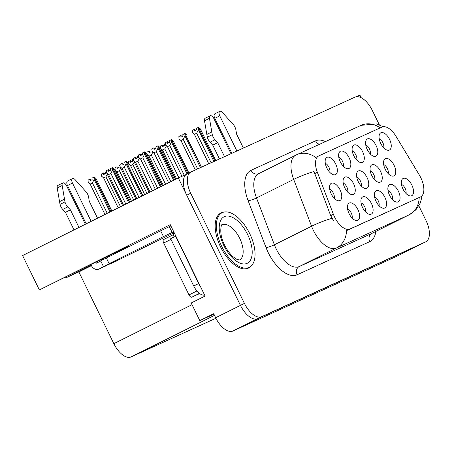 <?xml version="1.0" encoding="UTF-8"?>
<svg xmlns="http://www.w3.org/2000/svg" width="452" height="452" viewBox="0 0 452 452"><rect width="100%" height="100%" fill="white"/><g stroke="black" fill="none" stroke-linecap="round" stroke-linejoin="round"><path stroke-width="0.68" d="M114.74 253.476L119.695 251.001A20.538 0.311 154 0 0 128.724 246.3A20.538 0.311 154 0 0 126.131 247.391A20.538 0.311 154 0 0 100.836 259.606L39.364 289.93L22.6 255.561L178.297 177.918L240.458 305.371A19.25 9.712 63.5 0 0 257.736 318.643L421.654 243.865A19.25 9.712 63.5 0 0 421.806 243.792A19.25 9.712 63.5 0 0 421.953 243.713M329.819 172.37A5.774 2.915 63.5 0 0 328.954 167.263A5.774 2.915 63.5 0 0 325.304 163.319M335.678 163.986A9.628 4.859 63.5 0 0 325.711 158.692A9.628 4.859 63.5 0 0 326.841 168.02A9.628 4.859 63.5 0 0 333.757 174.828A9.628 4.859 63.5 0 0 335.678 163.986M361.216 185.964A5.774 2.915 63.5 0 0 360.351 180.862A5.774 2.915 63.5 0 0 356.701 176.918M367.075 177.579A9.628 4.859 63.5 0 0 357.108 172.291A9.628 4.859 63.5 0 0 358.238 181.614A9.628 4.859 63.5 0 0 365.154 188.427A9.628 4.859 63.5 0 0 367.075 177.579M365.572 211.898A5.774 2.915 63.5 0 0 364.707 206.796A5.774 2.915 63.5 0 0 361.058 202.852M371.431 203.513A9.628 4.859 63.5 0 0 361.464 198.225A9.628 4.859 63.5 0 0 362.589 207.547A9.628 4.859 63.5 0 0 369.51 214.355A9.628 4.859 63.5 0 0 371.431 203.513M374.714 179.811A5.774 2.915 63.5 0 0 373.849 174.704A5.774 2.915 63.5 0 0 370.199 170.76M380.573 171.421A9.628 4.859 63.5 0 0 370.606 166.133A9.628 4.859 63.5 0 0 371.736 175.455A9.628 4.859 63.5 0 0 378.652 182.269A9.628 4.859 63.5 0 0 380.573 171.421M356.764 160.076A5.774 2.915 63.5 0 0 355.899 154.968A5.774 2.915 63.5 0 0 352.255 151.024M362.628 151.691A9.628 4.859 63.5 0 0 352.662 146.397A9.628 4.859 63.5 0 0 353.786 155.725A9.628 4.859 63.5 0 0 360.707 162.534A9.628 4.859 63.5 0 0 362.628 151.691M352.097 218.045A5.774 2.915 63.5 0 0 351.232 212.943A5.774 2.915 63.5 0 0 347.582 208.999M357.956 209.66A9.628 4.859 63.5 0 0 347.989 204.372A9.628 4.859 63.5 0 0 349.119 213.694A9.628 4.859 63.5 0 0 356.035 220.503A9.628 4.859 63.5 0 0 357.956 209.66M383.714 147.781A5.774 2.915 63.5 0 0 382.85 142.674A5.774 2.915 63.5 0 0 379.2 138.73M389.573 139.397A9.628 4.859 63.5 0 0 379.607 134.103A9.628 4.859 63.5 0 0 380.737 143.431A9.628 4.859 63.5 0 0 387.652 150.239A9.628 4.859 63.5 0 0 389.573 139.397M392.517 199.609A5.774 2.915 63.5 0 0 391.652 194.501A5.774 2.915 63.5 0 0 388.002 190.558M398.381 191.219A9.628 4.859 63.5 0 0 388.415 185.93A9.628 4.859 63.5 0 0 389.539 195.253A9.628 4.859 63.5 0 0 396.46 202.067A9.628 4.859 63.5 0 0 398.381 191.219M347.718 192.123A5.774 2.915 63.5 0 0 346.853 187.015A5.774 2.915 63.5 0 0 343.204 183.071M353.583 183.738A9.628 4.859 63.5 0 0 343.61 178.45A9.628 4.859 63.5 0 0 344.74 187.772A9.628 4.859 63.5 0 0 351.656 194.58A9.628 4.859 63.5 0 0 353.583 183.738M370.239 153.929A5.774 2.915 63.5 0 0 369.374 148.821A5.774 2.915 63.5 0 0 365.724 144.877M376.104 145.544A9.628 4.859 63.5 0 0 366.137 140.25A9.628 4.859 63.5 0 0 367.261 149.578A9.628 4.859 63.5 0 0 374.183 156.386A9.628 4.859 63.5 0 0 376.104 145.544M343.294 166.223A5.774 2.915 63.5 0 0 342.43 161.115A5.774 2.915 63.5 0 0 338.78 157.172M349.153 157.838A9.628 4.859 63.5 0 0 339.186 152.544A9.628 4.859 63.5 0 0 340.311 161.872A9.628 4.859 63.5 0 0 347.232 168.681A9.628 4.859 63.5 0 0 349.153 157.838M388.212 173.653A5.774 2.915 63.5 0 0 387.347 168.545A5.774 2.915 63.5 0 0 383.697 164.601M394.071 165.262A9.628 4.859 63.5 0 0 384.104 159.974A9.628 4.859 63.5 0 0 385.228 169.297A9.628 4.859 63.5 0 0 392.15 176.11A9.628 4.859 63.5 0 0 394.071 165.262M334.22 198.281A5.774 2.915 63.5 0 0 333.356 193.173A5.774 2.915 63.5 0 0 329.706 189.23M340.085 189.897A9.628 4.859 63.5 0 0 330.113 184.602A9.628 4.859 63.5 0 0 331.243 193.931A9.628 4.859 63.5 0 0 338.164 200.739A9.628 4.859 63.5 0 0 340.085 189.897M379.042 205.75A5.774 2.915 63.5 0 0 378.177 200.648A5.774 2.915 63.5 0 0 374.533 196.705M384.906 197.366A9.628 4.859 63.5 0 0 374.94 192.077A9.628 4.859 63.5 0 0 376.064 201.4A9.628 4.859 63.5 0 0 382.985 208.214A9.628 4.859 63.5 0 0 384.906 197.366M405.992 193.462A5.774 2.915 63.5 0 0 405.128 188.354A5.774 2.915 63.5 0 0 401.478 184.41M411.851 185.071A9.628 4.859 63.5 0 0 401.884 179.783A9.628 4.859 63.5 0 0 403.014 189.105A9.628 4.859 63.5 0 0 409.93 195.919A9.628 4.859 63.5 0 0 411.851 185.071M420.823 177.738A17.329 8.741 63.5 0 0 419.383 175.088L396.054 136.38A17.329 8.741 63.5 0 0 381.94 127.085L318.903 155.844A17.329 8.741 63.5 0 0 318.762 155.912A17.329 8.741 63.5 0 0 317.344 172.291L333.395 214.321A17.329 8.741 63.5 0 0 350.142 229.017L420.456 196.942A17.329 8.741 63.5 0 0 420.597 196.874A17.329 8.741 63.5 0 0 420.823 177.738M186.083 174.534L178.297 177.918M361.176 97.717L359.888 95.073L356.193 96.756M39.364 289.93L170.268 224.655L205.089 296.054L191.207 302.976L199.812 320.621L213.7 313.699L215.666 317.739A19.25 9.712 63.5 0 0 232.949 331.005L396.862 256.227A19.25 9.712 63.5 0 0 397.014 256.154A19.25 9.712 63.5 0 0 397.161 256.075M213.932 314.18L199.812 320.621M215.92 318.248L131.125 356.927A19.25 9.712 -116.5 0 1 113.847 343.661L78.857 271.918L91.445 265.635L90.92 264.55M78.857 271.918L65.947 277.805L91.231 265.194M102.564 259.544L103.406 259.126M65.63 277.161L65.947 277.805M223.712 212.129A30.804 15.543 63.5 0 0 220.966 212.926A30.804 15.543 63.5 0 0 220.57 246.945A30.804 15.543 63.5 0 0 248.459 268.059A30.804 15.543 63.5 0 0 250.753 266.347M420.597 196.874L346.498 230.576A22.459 19.391 65.5 0 1 336.39 248.018A25.668 12.95 -116.5 0 1 313.355 230.322A25.668 12.95 -116.5 0 1 311.575 226.237L293.693 179.404A25.668 12.95 -116.5 0 1 295.8 155.143A25.668 12.95 -116.5 0 1 296.003 155.042A22.459 19.391 -114.5 0 1 296.523 154.793L258.612 173.687A25.668 12.95 63.5 0 0 256.504 197.948L274.387 244.781A25.668 12.95 63.5 0 0 276.166 248.871A25.668 12.95 63.5 0 0 299.201 266.561L371.877 233.407A25.668 12.95 63.5 0 0 372.081 233.311L409.269 214.762A25.668 12.95 -116.5 0 1 409.066 214.864A22.459 19.391 -114.5 0 0 419.168 197.586M187.134 173.884A19.25 9.712 63.5 0 0 186.981 173.958A19.25 9.712 63.5 0 0 186.732 195.219L240.458 305.371A19.25 9.712 63.5 0 0 257.736 318.643L421.654 243.865A19.25 9.712 63.5 0 0 421.806 243.792L397.014 256.154M333.423 220.531L330.689 215.666L313.999 171.528A22.459 3.701 159.1 0 0 293.693 179.404L256.504 197.948A6.418 1.057 -20.9 0 1 248.154 200.744A32.086 16.187 -116.5 0 1 251.041 170.297L315.609 140.838A32.086 16.187 -116.5 0 1 325.44 141.6M379.335 124.831L372.295 110.395A19.25 9.712 63.5 0 0 355.012 97.123L191.1 171.907A19.25 9.712 63.5 0 0 190.947 171.98A19.25 9.712 63.5 0 0 190.699 193.241L244.425 303.394A19.25 9.712 63.5 0 0 261.708 316.666L425.62 241.882A19.25 9.712 63.5 0 0 425.773 241.814A19.25 9.712 63.5 0 0 426.021 220.548L418.868 205.88M146.555 153.742L144.64 151.878L142.414 152.979L142.499 154.612L140.515 155.601L140.431 153.968L141.883 154.917M157.629 188.218L142.809 157.827L140.527 158.963L155.352 189.36M144.578 151.906L161.381 186.354M161.262 186.41L144.459 151.957M146.482 153.578L162.251 185.919L146.397 153.42M140.527 158.963L138.561 157.245L138.448 154.957L140.431 153.968M144.397 151.985L144.516 154.279L142.809 157.827M160.392 186.845L144.516 154.279M138.713 157.562L138.561 157.245M125.82 204.084L110.881 173.461L108.604 174.596L123.537 205.219M106.791 173.195L122.633 205.677L106.638 172.884L106.525 170.59L108.508 169.602L108.587 171.235L110.57 170.246L110.491 168.613L112.475 167.624L112.588 169.918L128.583 202.705M112.588 169.918L110.881 173.461M108.604 174.596L106.638 172.884M129.453 202.276L112.475 167.624M109.96 170.551L108.508 169.602M114.633 169.376L112.655 167.539L129.566 202.219M96.18 178.868L111.876 211.039L96.022 178.54L94.202 177.026L111 211.474M90.151 184.083L88.185 182.371L88.072 180.077L90.055 179.088L90.134 180.721L92.118 179.732L92.038 178.099L94.022 177.111L94.135 179.404L92.428 182.947L90.151 184.083L104.977 214.48M110.887 211.53L94.022 177.111M91.507 180.037L90.055 179.088M88.338 182.681L88.185 182.371M94.135 179.404L110.017 211.965M107.254 213.344L92.428 182.947M231.859 153.313L214.802 118.339L219.762 115.865L236.904 151.013M219.48 158.957L212.739 145.132L217.694 142.657L224.525 156.658M231.006 153.697L213.869 118.554A4.096 2.068 -116.5 0 0 210.157 115.746A4.096 2.068 -116.5 0 0 209.457 118.317L212.282 134.713A6.418 3.237 63.5 0 0 214.999 139.753L217.694 142.657M212.739 145.132L210.039 142.222L214.999 139.753M212.282 134.713L207.321 137.182L204.502 120.791A4.096 2.068 63.5 0 1 205.197 118.221L210.157 115.746M207.321 137.182A6.418 3.237 63.5 0 0 210.039 142.222M211.779 131.973L206.818 134.447M243.385 148.053L236.56 134.052L235.955 130.193A6.418 3.237 63.5 0 0 233.661 124.955L222.373 112.424A4.096 2.068 -116.5 0 0 219.813 111.339L214.858 113.814A4.096 2.068 63.5 0 0 214.802 118.339M219.762 115.865A4.096 2.068 -116.5 0 1 219.813 111.339M160.031 147.595L158.115 145.73L155.889 146.832L155.968 148.465L153.985 149.454L153.906 147.821L155.358 148.77M170.879 181.614L156.279 151.68L154.002 152.816L168.602 182.749M158.053 145.759L174.63 179.743M174.512 179.8L157.934 145.815M159.957 147.431L175.5 179.308L159.872 147.273M154.002 152.816L152.036 151.104L151.923 148.81L153.906 147.821M157.872 145.843L157.985 148.132L156.279 151.68M173.641 180.235L157.985 148.132M152.188 151.414L152.036 151.104M173.506 141.448L171.59 139.583L169.364 140.685L169.443 142.318L167.46 143.307L167.381 141.674L168.833 142.623M184.23 175.207L169.754 145.533L167.477 146.668L181.913 176.269M171.528 139.611L188.026 173.438M187.908 173.495L171.41 139.668M173.427 141.284L188.896 173.003L173.348 141.126M167.477 146.668L165.511 144.956L165.398 142.662L167.381 141.674M171.348 139.696L171.461 141.984L169.754 145.533M187.038 173.93L171.461 141.984M165.664 145.267L165.511 144.956M186.975 135.301L185.06 133.436L182.84 134.538L182.919 136.171L180.936 137.159L180.856 135.527L182.309 136.476M197.637 168.924L183.23 139.385L180.947 140.521L195.32 169.98M184.998 133.464L201.445 167.183M201.332 167.24L184.885 133.521M180.947 140.521L178.986 138.809L178.873 136.515L180.856 135.527M184.823 133.549L184.936 135.837L183.23 139.385M200.445 167.641L184.936 135.837M179.139 139.12L178.986 138.809M214.802 161.093L198.355 127.374L196.309 128.391L196.394 130.023L194.411 131.012L194.326 129.379L195.778 130.329M211.107 162.776L196.705 133.238L194.422 134.374L208.79 163.833M200.451 129.153L198.473 127.317L214.92 161.036M200.377 128.995L215.807 160.635L200.292 128.831M194.422 134.374L192.456 132.662L192.343 130.368L194.326 129.379M198.292 127.402L198.405 129.696L196.705 133.238M213.92 161.494L198.405 129.696M192.608 132.973L192.456 132.662M139.069 197.479L124.356 167.313L122.074 168.449L136.786 198.614M120.266 167.048L135.882 199.066L120.113 166.737L120 164.443L121.983 163.454L122.063 165.087L124.046 164.099L123.967 162.466L125.95 161.477L126.063 163.771L141.832 196.1M126.063 163.771L124.356 167.313M122.074 168.449L120.113 166.737M142.702 195.665L125.95 161.477M123.436 164.404L121.983 163.454M128.102 163.228L126.125 161.392L142.815 195.609M152.318 190.874L137.832 161.166L135.549 162.302L150.036 192.01M133.735 160.901L149.132 192.462L133.583 160.59L133.47 158.296L135.453 157.307L135.538 158.94L137.521 157.951L137.436 156.319L138.493 155.793M139.244 158.646L137.832 161.166M135.549 162.302L133.583 160.59M136.905 158.256L135.453 157.307M165.568 184.263L151.301 155.019L149.024 156.155L163.285 185.399M147.211 154.753L162.381 185.851L147.058 154.443L146.945 152.149L148.928 151.16L149.007 152.793L150.991 151.804L150.911 150.171L151.962 149.646M152.714 152.499L151.301 155.019M149.024 156.155L147.058 154.443M150.38 152.109L148.928 151.16M178.822 177.676L164.777 148.872L162.5 150.007L176.534 178.794M160.686 148.606L175.63 179.246L160.533 148.296L160.42 146.002L162.404 145.013L162.483 146.646L164.466 145.657L164.387 144.024L165.438 143.499M166.189 146.352L164.777 148.872M162.5 150.007L160.533 148.296M163.856 145.962L162.404 145.013M107.316 174.286L105.904 176.8L103.627 177.935L101.66 176.223L101.547 173.93L103.531 172.941L103.61 174.579L105.593 173.585L105.514 171.952L106.565 171.427M104.983 173.896L103.531 172.941M103.627 177.935L118.226 207.875M101.813 176.534L101.66 176.223M120.503 206.733L105.904 176.8M120.791 168.138L119.379 170.653L117.096 171.794L115.13 170.076L115.017 167.782L117 166.794L117.085 168.432L119.068 167.443L118.989 165.805L120.04 165.279M118.452 167.748L117 166.794M117.096 171.794L131.475 201.264M130.56 201.722L115.13 170.076M115.288 170.387L130.566 201.716M133.752 200.129L119.379 170.653M134.267 161.991L132.848 164.505L130.571 165.647L128.605 163.929L128.492 161.635L130.475 160.646L130.56 162.285L132.543 161.296L132.459 159.658L133.515 159.132M131.927 161.601L130.475 160.646M130.571 165.647L144.725 194.659M128.758 164.245L128.605 163.929M147.002 193.524L132.848 164.505M146.295 153.33L146.985 152.985M103.497 259.312L103.09 258.482M86.196 223.842L67.512 185.535L72.473 183.066L91.157 221.373M173.636 232.972L111.599 263.296A6.418 5.543 65.5 0 1 111.452 263.363A6.418 5.543 65.5 0 1 110.203 263.742M111.599 263.296L119.531 259.341L99.225 268.94L109.118 263.669L163.46 236.571L160.646 230.802L170.319 226.181A6.418 5.543 65.5 0 1 170.472 226.107A6.418 5.543 65.5 0 1 170.896 225.938M108.062 256.035L108.452 256.832M174.252 232.825L173.698 233.096L173.133 231.944L172.144 232.441L169.33 226.672M200.507 286.653A12.837 6.475 -116.5 0 1 198.694 283.528L175.63 236.238A12.837 6.475 63.5 0 0 175.879 236.159M175.63 236.238L170.67 238.712L193.733 286.003A12.837 6.475 63.5 0 0 204.609 295.066M171.828 238.131A12.837 6.475 63.5 0 0 173.698 233.096M103.474 266.607L100.66 260.838L160.646 230.802M172.144 232.441L163.46 236.571M95.875 262.075L96.412 263.171L100.745 261.013M74.026 229.915L65.45 212.327L70.405 209.852L78.981 227.441M99.225 268.94A6.418 5.543 65.5 0 1 99.073 269.013A6.418 5.543 65.5 0 1 91.451 265.646M85.36 224.26L66.574 185.749A4.096 2.068 -116.5 0 0 62.868 182.941A4.096 2.068 -116.5 0 0 62.167 185.512L64.986 201.908A6.418 3.237 63.5 0 0 67.71 206.948L70.405 209.852M65.45 212.327L62.749 209.423L67.71 206.948M64.986 201.908L60.031 204.377L57.206 187.987A4.096 2.068 63.5 0 1 57.907 185.416L62.868 182.941M60.031 204.377A6.418 3.237 63.5 0 0 62.749 209.423M105.406 266.121A6.418 5.543 -114.5 0 0 105.559 266.053A6.418 5.543 -114.5 0 0 105.706 265.985M102.66 259.742L102.254 258.9M64.483 199.168L59.528 201.643M117.786 260.476A6.418 5.543 -114.5 0 0 117.938 260.408A6.418 5.543 -114.5 0 0 118.085 260.335M114.825 253.651L114.469 252.917M97.53 218.192L89.264 201.247L88.665 197.388A6.418 3.237 63.5 0 0 86.372 192.151L75.083 179.619A4.096 2.068 -116.5 0 0 72.523 178.54L67.563 181.009A4.096 2.068 63.5 0 0 67.512 185.535M72.473 183.066A4.096 2.068 -116.5 0 1 72.523 178.54M221.706 246.385A30.482 15.379 63.5 0 0 249.312 267.279A30.482 15.379 63.5 0 0 249.702 233.611A30.482 15.379 63.5 0 0 222.101 212.722A30.482 15.379 63.5 0 0 221.706 246.385M199.705 293.568L191.885 297.139A3.209 1.622 -116.5 0 1 189.004 294.93L163.686 243.023A3.209 1.622 -116.5 0 1 163.731 239.481A3.209 1.622 -116.5 0 1 163.754 239.464L173.596 234.56A3.209 1.622 -116.5 0 0 173.082 236.447M396.862 256.227L425.62 241.882M232.949 331.005L261.708 316.666M215.666 317.739L244.425 303.394M131.125 356.927L214.502 315.349M113.847 343.661L192.032 304.671M317.344 172.291L314.637 173.636M333.395 214.321L330.689 215.666M350.142 229.017L347.673 230.254M420.456 196.942L417.987 198.174M119.464 250.521L119.695 251.001M297.06 274.799A6.418 5.543 65.5 0 1 299.201 266.561L336.39 248.018L409.066 214.864L371.877 233.407A6.418 5.543 65.5 0 0 369.73 241.645L297.06 274.799A32.086 16.187 -116.5 0 1 268.256 252.685A32.086 16.187 -116.5 0 1 266.042 247.577L248.154 200.744M315.739 157.482A22.459 19.391 -114.5 0 0 296.523 154.793L361.091 125.34A22.459 19.391 65.5 0 1 380.143 127.905M332 218.333A22.459 3.701 159.1 0 0 311.575 226.237L274.387 244.781A6.418 1.057 -20.9 0 1 266.042 247.577M375.815 231.447A32.086 16.187 -116.5 0 1 369.73 241.645M190.699 193.241L186.732 195.219M319.44 144.341A6.418 5.543 65.5 0 1 315.609 140.838M258.64 173.67A6.418 5.543 65.5 0 1 251.041 170.297M209.457 118.317L204.502 120.791M198.694 283.528L193.733 286.003M109.118 263.669L106.305 257.9M62.167 185.512L57.206 187.987M247.639 234.554A25.99 13.114 -116.5 0 1 247.097 263.358A25.99 13.114 -116.5 0 1 223.768 245.442A25.99 13.114 -116.5 0 1 224.316 216.644A25.99 13.114 -116.5 0 1 247.639 234.554M239.481 259.985A19.572 9.876 63.5 0 0 239.735 238.368A19.572 9.876 63.5 0 0 222.011 224.955C221.909 222.734 218.067 232.673 224.582 245.103C227.017 249.967 229.808 253.821 232.966 256.663L236.933 259.414L239.481 259.985M191.885 297.139L199.439 293.371M189.004 294.93L196.948 290.964M163.686 243.023L170.997 239.379M318.762 155.912L315.688 157.443M361.091 125.34L376.482 123.933L383.194 126.724M422.213 195.53L420.371 202.931L415.891 209.824L409.269 214.762M425.773 241.814L421.806 243.792M190.947 171.98L186.981 173.958M170.472 226.107L170.884 225.921M99.073 269.013L105.559 266.053M111.452 263.363L117.938 260.408M249.312 267.279L246.317 268.77M222.101 212.722L219.107 214.214M163.731 239.481L173.596 234.56"/></g></svg>
